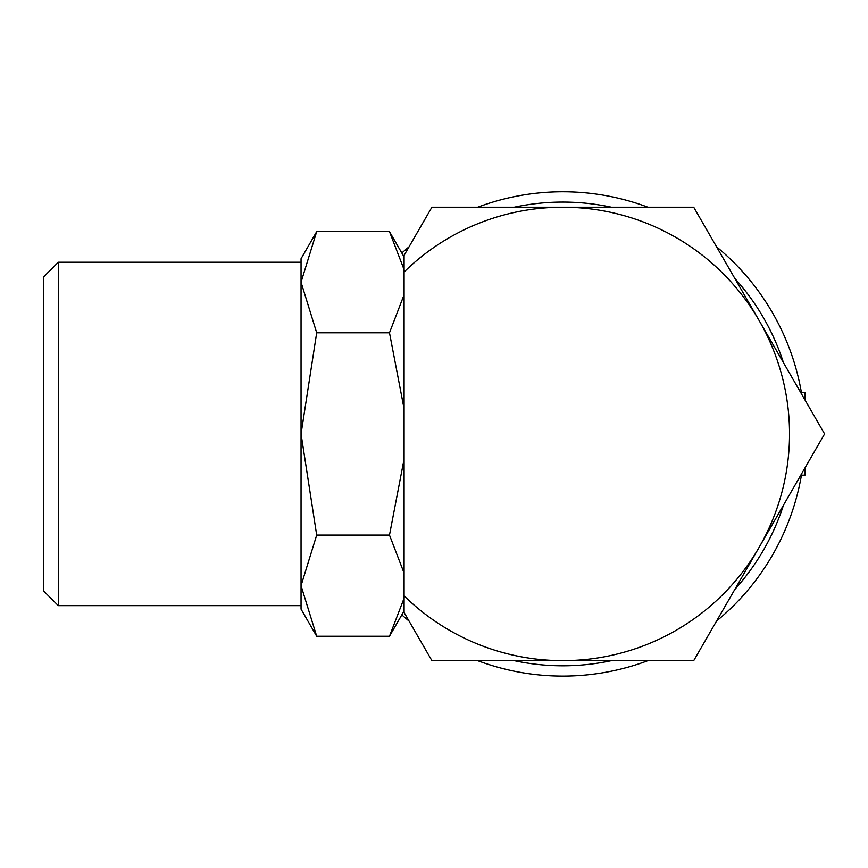 <?xml version="1.0" encoding="UTF-8"?>
<svg xmlns="http://www.w3.org/2000/svg" width="868" height="868" viewBox="0 0 868 868"><rect width="100%" height="100%" fill="white"/><g stroke="black" fill="none" stroke-linecap="round" stroke-linejoin="round"><path stroke-width="1.3" d="M801.088 390.654L801.717 394.311A242.183 242.183 0 0 0 716.577 246.848M647.94 207.213A242.183 242.183 0 0 0 477.66 207.213M409.023 246.848A242.183 242.183 0 0 0 401.819 253.011M783.457 362.672A231.875 231.875 0 0 0 734.849 278.476M611.419 207.213A231.875 231.875 0 0 0 514.192 207.213M801.446 392.716L804.983 392.716L804.983 399.964M804.983 467.917L804.983 475.154L801.446 475.154M404.097 595.849A226.722 226.722 0 0 0 562.8 660.656L693.706 660.656L824.6 433.935L759.153 320.574A226.722 226.722 0 0 0 404.097 272.02L404.097 612.493L431.906 660.656L562.8 660.656A226.722 226.722 0 0 0 759.153 320.574L693.706 207.213L431.906 207.213L404.097 255.376L404.097 272.02M58.308 262.223L43.4 277.131L43.4 590.739L58.308 605.647L301.044 605.647L301.044 258.74L316.69 231.637L301.044 282.209L301.044 262.223L58.308 262.223L58.308 605.647M404.097 610.92L389.482 636.233L316.69 636.233L301.044 609.13L301.044 585.661L316.69 535.089L301.044 433.935L316.69 332.791L301.044 282.209M316.69 636.233L301.044 585.661M404.097 269.677L389.482 231.637L404.097 256.961M404.097 598.193L389.482 636.233M389.482 231.637L316.69 231.637M404.097 294.751L389.482 332.791L404.097 408.861M404.097 459.009L389.482 535.089L404.097 573.119M389.482 332.791L316.69 332.791M389.482 535.089L316.69 535.089M401.819 614.87A242.183 242.183 0 0 0 409.023 621.032M477.66 660.656A242.183 242.183 0 0 0 647.94 660.656M716.577 621.032A242.183 242.183 0 0 0 801.717 473.57M514.192 660.656A231.875 231.875 0 0 0 611.419 660.656M734.849 589.394A231.875 231.875 0 0 0 783.457 505.198"/></g></svg>
